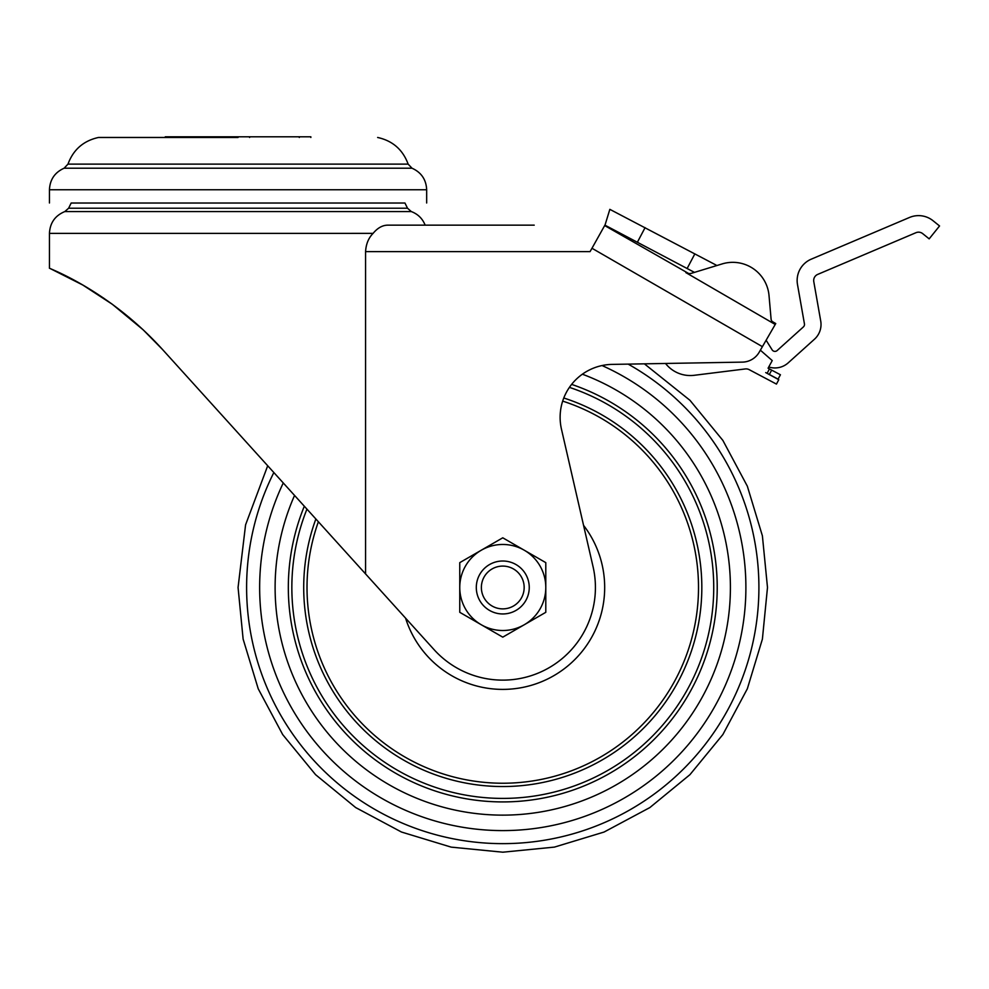 <?xml version="1.0" encoding="UTF-8"?>
<svg xmlns="http://www.w3.org/2000/svg" width="989" height="989" viewBox="0 0 989 989"><rect width="100%" height="100%" fill="white"/><g stroke="black" fill="none" stroke-linecap="round" stroke-linejoin="round"><path stroke-width="1.48" d="M502.771 786.539A199.061 199.061 0 0 1 315.862 518.99A199.061 199.061 0 0 0 502.771 786.539A199.061 199.061 0 0 0 563.779 397.998A199.061 199.061 0 0 1 502.771 786.539M502.771 608.878A21.399 21.399 0 0 0 521.302 576.785A21.399 21.399 0 0 0 484.239 576.785A21.399 21.399 0 0 0 502.771 608.878M545.792 587.478L545.792 562.642L524.281 550.23A43.021 43.021 0 0 0 459.761 587.478A43.021 43.021 0 0 0 481.26 624.739L502.771 637.151L524.281 624.739L545.792 612.315L545.792 587.478A43.021 43.021 0 0 0 524.281 550.23L502.771 537.806L459.761 562.642L459.761 612.315L481.26 624.739A43.021 43.021 0 0 0 545.792 587.478M476.302 587.478A26.468 26.468 0 0 0 516.011 610.411A26.468 26.468 0 0 0 516.011 564.558A26.468 26.468 0 0 0 476.302 587.478M775.648 323.737L759.206 352.208A19.854 19.854 0 0 1 742.356 362.122L612.142 364.397A52.949 52.949 0 0 0 561.468 429.189L593.066 566.734A92.645 92.645 0 0 1 434.072 649.637L162.468 349.438C107.937 289.233 47.361 267.908 49.45 268.167C47.361 267.908 107.937 289.233 162.468 349.438M768.762 366.968A19.854 19.854 0 0 0 788.208 362.852L814.466 339.215A19.854 19.854 0 0 0 820.722 321.017L813.786 281.642A6.614 6.614 0 0 1 817.718 274.398L915.962 232.699A6.614 6.614 0 0 1 922.7 233.639L929.178 238.856L939.55 225.962L933.072 220.745A23.167 23.167 0 0 0 909.497 217.469L811.252 259.167A23.167 23.167 0 0 0 797.493 284.511L804.44 323.885A3.313 3.313 0 0 1 803.389 326.926L777.144 350.551A3.313 3.313 0 0 1 772.125 349.846L766.116 340.241M688.727 273.545L605.12 225.826A19.854 19.854 0 0 1 609.273 227.445L694.463 272.383M609.273 227.445L604.984 225.195L609.842 209.347L715.134 264.57A23.167 23.167 0 0 1 716.815 265.547M762.408 346.657L591.978 248.264L604.897 225.158L607.308 226.543L605.12 225.826M775.215 324.466L685.884 272.63A7.133 7.133 0 0 0 691.534 273.273L722.118 263.927A36.395 36.395 0 0 1 769.022 295.563L771.099 319.237A3.313 3.313 0 0 0 772.743 321.808L775.747 323.551L775.215 324.466M165.262 137.471L165.262 136.803L177.179 136.803L176.808 137.471M299.308 137.471L298.938 136.803L310.855 136.803L310.855 137.471M162.381 349.352L143.158 329.807L112.387 304.328L82.841 285.055L49.45 268.167L49.45 233.379C49.982 222.871 55.112 215.602 64.829 211.559L411.288 211.559C417.902 214.069 422.526 218.594 425.159 225.158L497.813 225.158M591.978 248.264L590.05 251.626L365.571 251.626L365.571 573.929M365.571 251.626C366.041 244.023 368.551 237.941 373.088 233.379C377.526 228.014 382.347 225.282 387.552 225.158L534.208 225.158M82.853 285.055L85.734 286.748M103.091 297.763L112.387 304.328M128.99 317.308L143.158 329.807M373.1 233.367L49.45 233.379M68.624 208.209L407.493 208.209L404.946 203.017L71.171 203.017L68.624 208.209L64.829 211.559M404.946 203.017L71.171 203.017M238.065 137.471L98.48 137.471L238.065 137.471M298.938 136.803L249.982 136.803L249.599 137.471M249.982 136.803L177.179 136.803M226.518 137.471L226.135 136.803M694.847 253.876L687.132 268.501M665.535 363.47A31.438 31.438 0 0 0 694.191 375.301L745.286 368.946A6.614 6.614 0 0 1 749.192 369.663L776.452 384.091L778.776 379.702L765.696 372.581L767.118 373.335L769.442 368.946L768.07 368.217L772.236 360.577L760.368 350.193M771.655 370.121L780.42 374.757L778.108 379.146L769.331 374.497L771.655 370.121L769.442 368.946M769.331 374.497L767.118 373.335M562.667 401.114A195.76 195.76 0 0 1 502.771 783.239A195.76 195.76 0 0 1 318.371 521.772M628.176 364.125A256.163 256.163 0 0 1 502.771 843.642A256.163 256.163 0 0 1 273.842 472.544M602.041 365.547A243.121 243.121 0 0 1 502.771 830.599A243.121 243.121 0 0 1 283.262 482.966M582.373 374.201A227.655 227.655 0 0 1 502.771 815.134A227.655 227.655 0 0 1 294.549 495.44M571.617 384.387A214.44 214.44 0 0 1 502.771 801.918A214.44 214.44 0 0 1 304.315 506.232M569.417 387.367A210.917 210.917 0 0 1 502.771 798.407A210.917 210.917 0 0 1 306.949 509.125M583.559 525.357A101.916 101.916 0 0 1 502.771 689.395A101.916 101.916 0 0 1 405.577 618.15M426.667 202.98L426.667 189.752L49.45 189.752L49.45 202.98M426.667 189.752C426.185 179.565 421.289 172.383 411.993 168.204L64.124 168.204C54.828 172.383 49.932 179.565 49.45 189.752M411.993 168.204L408.136 164.112L67.981 164.112L64.124 168.204M645.088 227.631L637.373 242.268M267.698 465.757L245.581 524.838L238.065 587.478L243.121 639.079L258.228 688.801L282.693 734.58L315.578 774.671L355.669 807.556L401.46 832.021L451.169 847.128L502.771 852.197L554.409 847.103L604.069 832.046L649.835 807.58L689.951 774.659L722.872 734.543L747.338 688.777L762.395 639.117L767.489 587.478L762.395 535.84L747.338 486.18L722.872 440.414L689.951 400.298L644.395 363.841M407.493 208.209L411.288 211.559M67.981 164.112C73.297 149.673 83.459 140.797 98.48 137.471M408.136 164.112C402.82 149.673 392.658 140.797 377.637 137.471"/></g></svg>
